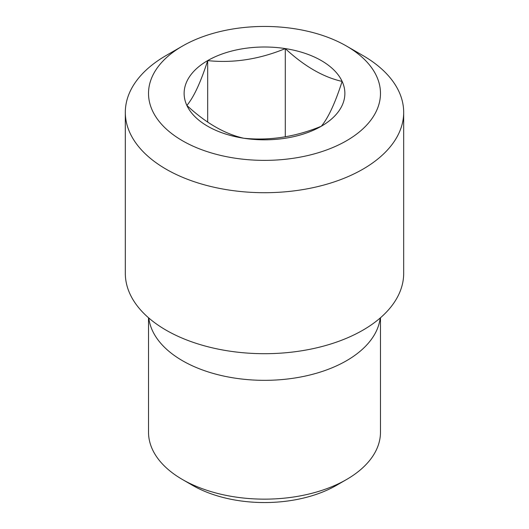 <?xml version="1.0" encoding="UTF-8"?>
<svg xmlns="http://www.w3.org/2000/svg" width="529" height="529" viewBox="0 0 529 529"><rect width="100%" height="100%" fill="white"/><g stroke="black" fill="none" stroke-linecap="round" stroke-linejoin="round"><path stroke-width="0.79" d="M321.334 126.226A80.375 46.407 180 0 1 186.863 105.423A80.375 46.407 180 0 1 285.303 48.589A80.375 46.407 180 0 1 321.334 126.226C295.532 136.872 269.658 140.879 243.704 138.234C224.693 133.916 205.755 122.979 186.882 105.43C193.793 97.197 200.722 82.26 207.679 60.617C233.468 63.288 259.342 59.281 285.296 48.608C304.307 66.237 323.245 77.174 342.118 81.413C335.207 102.963 328.278 117.901 321.321 126.226M346.515 140.76A115.983 66.965 180 0 1 182.485 140.76A115.983 66.965 180 0 1 182.485 46.063A115.983 66.965 180 0 1 346.515 46.063A115.983 66.965 180 0 1 346.515 140.76M346.515 46.063L362.914 55.532A139.18 80.355 180 0 1 403.68 112.353A139.18 80.355 180 0 1 362.914 169.174A139.18 80.355 180 0 1 211.236 186.592A139.18 80.355 180 0 1 125.32 112.353A139.18 80.355 180 0 1 166.086 55.532L182.485 46.063M403.68 112.353L403.68 273.341A139.18 80.355 180 0 1 362.914 330.162A139.18 80.355 180 0 1 211.236 347.579A139.18 80.355 180 0 1 125.32 273.341L125.32 112.353M380.206 318.002A115.983 66.965 180 0 1 346.515 360.725A115.983 66.965 180 0 1 223.846 376.086A115.983 66.965 180 0 1 148.794 318.002M380.483 317.764L380.483 432.186A115.983 66.965 180 0 1 346.515 479.532A115.983 66.965 180 0 1 182.485 479.532A115.983 66.965 180 0 1 148.517 432.186L148.517 317.764M336.451 485.344L346.515 479.532L336.451 485.344A101.753 58.745 180 0 1 192.549 485.344L182.485 479.532M285.296 136.846L285.296 48.608M207.679 122.113L207.679 60.617"/></g></svg>
